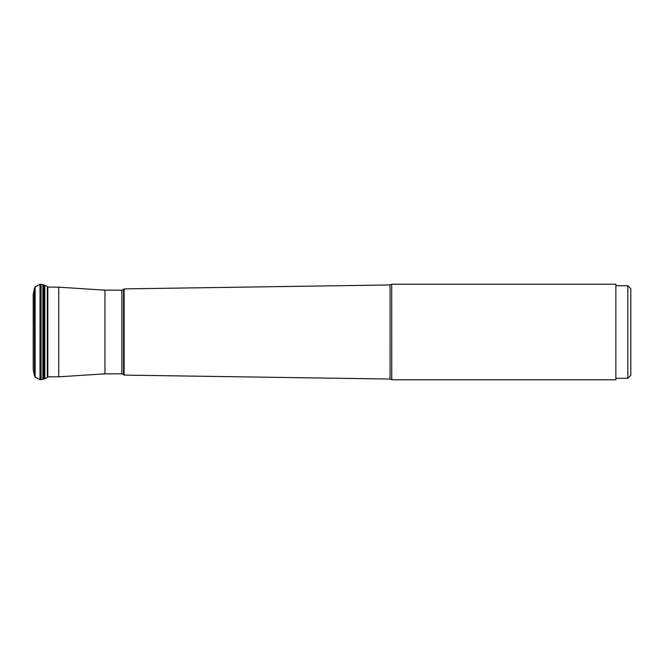<?xml version="1.0" encoding="UTF-8"?>
<svg xmlns="http://www.w3.org/2000/svg" width="664" height="664" viewBox="0 0 664 664"><rect width="100%" height="100%" fill="white"/><g stroke="black" fill="none" stroke-linecap="round" stroke-linejoin="round"><path stroke-width="1" d="M34.337 288.84L34.52 375.733L34.52 288.267L33.25 294.517L33.25 369.483L34.337 375.16M42.894 379.252L42.894 284.748L41.126 284.449L41.126 379.551L43.865 379.086L43.865 284.914L42.894 284.748M121.852 290.168L121.852 373.832L123.537 374.529L123.537 289.471L121.852 290.168L104.953 290.168L58.764 287.18L58.764 376.82L47.833 376.82M123.537 374.529L124.11 375.102L124.11 288.898L390.042 284.956L390.042 379.044L391.702 379.75L391.702 284.25L390.042 284.956M391.76 284.192L615.86 284.192L615.86 379.808L391.76 379.808L391.702 284.25M627.812 285.686L627.812 378.314L630.8 375.326L630.8 288.674L627.812 285.686L615.86 285.686M35.134 286.873L35.134 377.127L40.006 379.742L40.006 284.258L35.134 286.873L34.52 288.267M33.2 295.148L33.2 332L33.2 295.148M33.2 368.918L33.2 332L33.25 369.483M47.833 376.978L47.833 287.022L47.318 286.657L47.318 377.343L47.833 376.978M43.865 379.086L44.812 378.754L44.812 285.246L43.865 284.914M58.764 376.82L104.953 373.832L104.953 290.168M34.52 375.733L35.134 377.127M33.25 294.517L33.2 295.082M58.764 287.18L47.833 287.022M44.812 378.754L47.318 377.343M47.318 286.657L44.812 285.246M41.126 379.551L40.006 379.742M41.126 284.449L40.006 284.258M121.852 373.832L104.953 373.832M123.537 289.471L124.11 288.898M124.11 375.102L390.042 379.044M615.86 378.314L627.812 378.314"/></g></svg>
